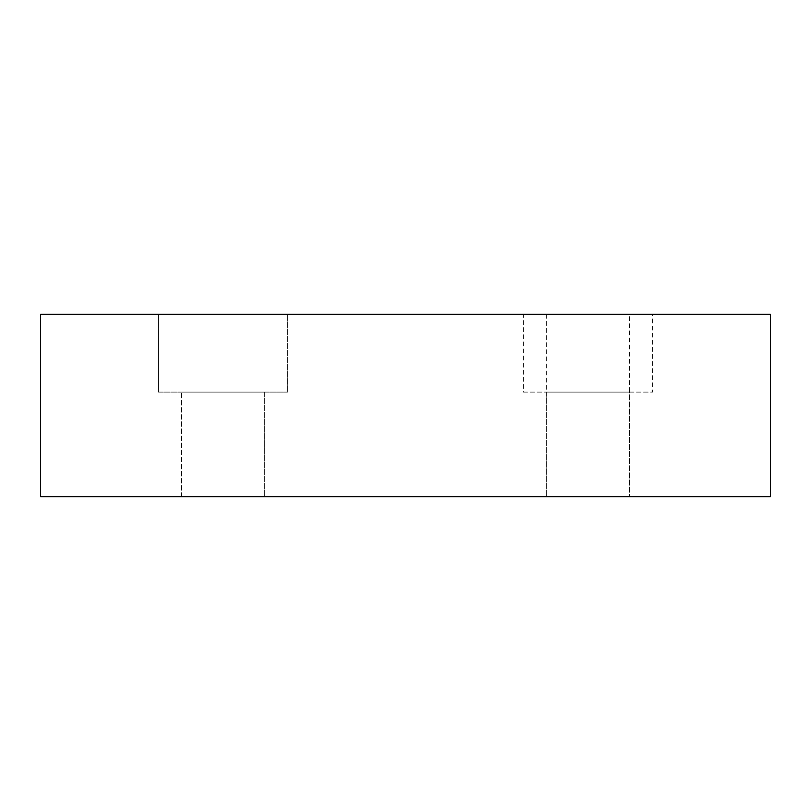 <?xml version="1.0" encoding="UTF-8"?>
<svg xmlns="http://www.w3.org/2000/svg" width="811" height="811" viewBox="0 0 811 811"><rect width="100%" height="100%" fill="white"/><g stroke="black" fill="none" stroke-linecap="round" stroke-linejoin="round"><path stroke-width="0.61" stroke-dasharray="4.05 3.04" d="M264.629 392.118L181.421 392.118L264.629 392.118L181.421 392.118L264.629 392.118L264.629 496.737L264.629 392.118M181.421 496.737L181.421 392.118L181.421 496.737L264.629 496.737L181.421 496.737M287.5 314.262L158.55 314.262L287.5 314.262L158.55 314.262L287.5 314.262L287.5 392.118L287.5 314.262M158.55 392.118L158.55 314.262L158.55 392.118L287.5 392.118L158.55 392.118M629.579 392.118L546.371 392.118L629.579 392.118L629.579 496.737L629.579 314.262L546.371 314.262L629.579 314.262M546.371 314.262L546.371 496.737L629.579 496.737L546.371 496.737L629.579 496.737L546.371 496.737L546.371 392.118M652.449 314.262L523.5 314.262L652.449 314.262L652.449 392.118L523.5 392.118L523.5 314.262M523.5 392.118L652.449 392.118M770.45 496.737L770.45 314.262L40.55 314.262L40.55 496.737L770.45 496.737"/><path stroke-width="1.22" d="M770.45 496.737L770.45 314.262L40.55 314.262L40.55 496.737L770.45 496.737"/></g></svg>
